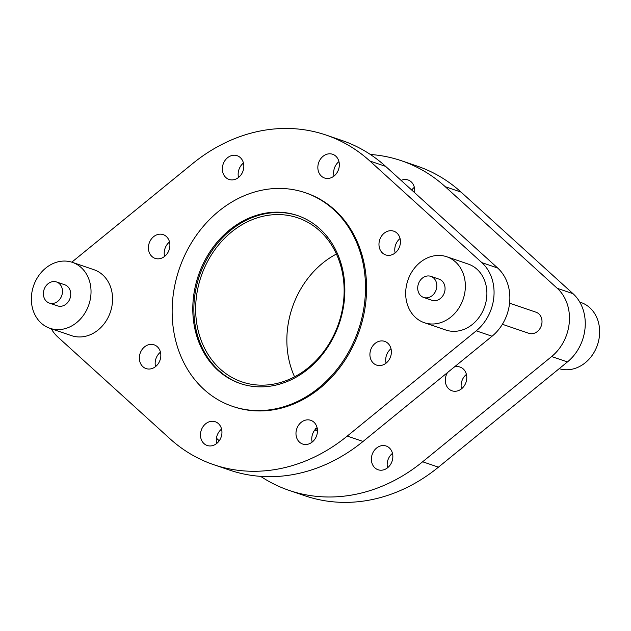 <?xml version="1.0" encoding="UTF-8"?>
<svg xmlns="http://www.w3.org/2000/svg" width="631" height="631" viewBox="0 0 631 631"><rect width="100%" height="100%" fill="white"/><g stroke="black" fill="none" stroke-linecap="round" stroke-linejoin="round"><path stroke-width="0.95" d="M276.914 214.579A86.644 72.668 108.8 0 1 297.856 217.861A86.644 72.668 108.8 0 1 342.01 311.162A86.644 72.668 108.8 0 1 262.89 385.162A86.644 72.668 108.8 0 1 241.941 381.889A86.644 72.668 108.8 0 1 197.787 288.588A86.644 72.668 108.8 0 1 276.914 214.579M579.771 302.099L581.048 302.533A34.823 29.207 108.8 0 1 598.795 340.03A34.823 29.207 108.8 0 1 566.993 369.774A34.823 29.207 108.8 0 1 559.192 368.662M370.365 154.477A174.132 146.037 108.8 0 1 401.482 160.763A174.132 146.037 108.8 0 1 445.265 186.713L557.26 288.328A43.184 36.219 108.8 0 1 551.644 356.547L422.652 461.774A174.132 146.037 108.8 0 1 331.212 496.983A174.132 146.037 108.8 0 1 289.116 490.397A174.132 146.037 108.8 0 1 260.635 476.358M401.482 160.763L417.28 166.142A174.132 146.037 108.8 0 1 461.064 192.1L573.058 293.715A43.184 36.219 108.8 0 1 567.45 361.926L438.45 467.161A174.132 146.037 108.8 0 1 347.011 502.371A174.132 146.037 108.8 0 1 304.915 495.777L289.116 490.397M387.552 467.792A12.541 10.514 108.8 0 1 392.474 453.358M373.836 466.719A12.541 10.514 108.8 0 1 373.457 451.693A12.541 10.514 108.8 0 1 386.164 446.014A12.541 10.514 108.8 0 1 390.392 449.043A12.541 10.514 108.8 0 1 390.778 464.069A12.541 10.514 108.8 0 1 378.072 469.748A12.541 10.514 108.8 0 1 373.836 466.719M461.49 388.854A12.541 10.514 108.8 0 1 466.412 374.42M454.225 367.076A12.541 10.514 108.8 0 1 457.065 366.603A12.541 10.514 108.8 0 1 460.094 367.076A12.541 10.514 108.8 0 1 466.483 380.58A12.541 10.514 108.8 0 1 455.038 391.283A12.541 10.514 108.8 0 1 452.001 390.81A12.541 10.514 108.8 0 1 447.505 372.558M401.079 180.387A12.541 10.514 108.8 0 1 408.036 179.969A12.541 10.514 108.8 0 1 414.685 191.674A12.541 10.514 108.8 0 1 414.575 192.629M426.359 297.871A11.145 9.347 -71.2 0 0 436.534 288.359A11.145 9.347 -71.2 0 0 430.855 276.354A11.145 9.347 -71.2 0 0 428.165 275.936A11.145 9.347 -71.2 0 0 417.982 285.449A11.145 9.347 -71.2 0 0 423.661 297.453A11.145 9.347 -71.2 0 0 426.359 297.871M423.661 297.453L431.919 300.269A11.145 9.347 -71.2 0 0 434.617 300.687A11.145 9.347 -71.2 0 0 444.792 291.167A11.145 9.347 -71.2 0 0 439.113 279.17L430.855 276.354M438.34 255.437A34.823 29.207 108.8 0 1 446.756 256.754A34.823 29.207 108.8 0 1 464.503 294.259A34.823 29.207 108.8 0 1 432.7 324.003A34.823 29.207 108.8 0 1 424.284 322.686A34.823 29.207 108.8 0 1 406.538 285.18A34.823 29.207 108.8 0 1 438.34 255.437M446.756 256.754L468.297 264.097A34.823 29.207 108.8 0 1 486.044 301.602A34.823 29.207 108.8 0 1 454.241 331.346A34.823 29.207 108.8 0 1 445.825 330.029L424.284 322.686M52.034 303.495A11.145 9.347 -71.2 0 0 62.209 293.975A11.145 9.347 -71.2 0 0 56.53 281.978A11.145 9.347 -71.2 0 0 53.832 281.552A11.145 9.347 -71.2 0 0 43.657 291.072A11.145 9.347 -71.2 0 0 49.336 303.069A11.145 9.347 -71.2 0 0 52.034 303.495M49.336 303.069L57.595 305.885A11.145 9.347 -71.2 0 0 60.292 306.311A11.145 9.347 -71.2 0 0 70.467 296.791A11.145 9.347 -71.2 0 0 64.788 284.794L56.53 281.978M64.007 261.06A34.823 29.207 108.8 0 1 72.431 262.378A34.823 29.207 108.8 0 1 90.178 299.875A34.823 29.207 108.8 0 1 58.375 329.619A34.823 29.207 108.8 0 1 49.952 328.301A34.823 29.207 108.8 0 1 32.205 290.804A34.823 29.207 108.8 0 1 64.007 261.06M72.431 262.378L93.972 269.721A34.823 29.207 108.8 0 1 111.719 307.218A34.823 29.207 108.8 0 1 79.916 336.962A34.823 29.207 108.8 0 1 71.5 335.645L49.952 328.301M509.58 303.188L536.058 312.219A11.145 9.347 108.8 0 1 541.737 324.216A11.145 9.347 108.8 0 1 531.562 333.736A11.145 9.347 108.8 0 1 528.873 333.318L502.386 324.287M277.955 188.432A112.839 94.634 108.8 0 1 305.23 192.707A112.839 94.634 108.8 0 1 362.73 314.206A112.839 94.634 108.8 0 1 259.688 410.576A112.839 94.634 108.8 0 1 232.413 406.309A112.839 94.634 108.8 0 1 174.913 284.81A112.839 94.634 108.8 0 1 277.955 188.432M305.23 192.707L306.303 193.07A112.839 94.634 108.8 0 1 363.811 314.569A112.839 94.634 108.8 0 1 260.769 410.947A112.839 94.634 108.8 0 1 233.494 406.672L232.413 406.309M158.136 258.844A12.541 10.514 108.8 0 1 155.108 258.371A12.541 10.514 108.8 0 1 148.719 244.875A12.541 10.514 108.8 0 1 160.164 234.164A12.541 10.514 108.8 0 1 163.2 234.637A12.541 10.514 108.8 0 1 169.589 248.141A12.541 10.514 108.8 0 1 158.136 258.844M164.588 256.415A12.541 10.514 108.8 0 1 169.51 241.981M71.808 262.173L192.55 163.674A174.132 146.037 108.8 0 1 326.085 135.058L341.884 140.445A174.132 146.037 108.8 0 1 385.659 166.395L497.654 268.009A43.184 36.219 108.8 0 1 492.046 336.228L363.046 441.455A174.132 146.037 108.8 0 1 271.606 476.665A174.132 146.037 108.8 0 1 229.518 470.079L213.72 464.692A174.132 146.037 108.8 0 1 169.936 438.734L57.942 337.12A43.184 36.219 108.8 0 1 51.229 328.735M326.085 135.058A174.132 146.037 108.8 0 1 369.861 161.008L481.855 262.622A43.184 36.219 108.8 0 1 476.247 330.841L347.247 436.076A174.132 146.037 108.8 0 1 255.807 471.278A174.132 146.037 108.8 0 1 213.72 464.692M156.938 365.317A12.541 10.514 108.8 0 1 146.045 368.567A12.541 10.514 108.8 0 1 143.245 348.091A12.541 10.514 108.8 0 1 154.138 344.834A12.541 10.514 108.8 0 1 156.938 365.317M155.534 366.611A12.541 10.514 108.8 0 1 159.044 353.478A12.541 10.514 108.8 0 1 160.448 352.177M221.907 433.45A12.541 10.514 108.8 0 1 207.165 445.478A12.541 10.514 108.8 0 1 200.516 433.773A12.541 10.514 108.8 0 1 215.258 421.745A12.541 10.514 108.8 0 1 221.907 433.45M216.654 443.522A12.541 10.514 108.8 0 1 216.315 439.16A12.541 10.514 108.8 0 1 221.576 429.088M314.995 423.338A12.541 10.514 108.8 0 1 315.374 438.371A12.541 10.514 108.8 0 1 302.667 444.043A12.541 10.514 108.8 0 1 298.431 441.014A12.541 10.514 108.8 0 1 298.053 425.988A12.541 10.514 108.8 0 1 310.76 420.309A12.541 10.514 108.8 0 1 314.995 423.338M381.66 340.898A12.541 10.514 108.8 0 1 384.689 341.371A12.541 10.514 108.8 0 1 391.078 354.874A12.541 10.514 108.8 0 1 379.633 365.586A12.541 10.514 108.8 0 1 376.604 365.104A12.541 10.514 108.8 0 1 370.216 351.609A12.541 10.514 108.8 0 1 381.66 340.898M382.859 234.432A12.541 10.514 108.8 0 1 393.752 231.175A12.541 10.514 108.8 0 1 396.552 251.659A12.541 10.514 108.8 0 1 385.659 254.908A12.541 10.514 108.8 0 1 382.859 234.432M395.148 252.952A12.541 10.514 108.8 0 1 398.658 239.819A12.541 10.514 108.8 0 1 400.07 238.518M317.89 166.292A12.541 10.514 108.8 0 1 332.632 154.272A12.541 10.514 108.8 0 1 339.281 165.977A12.541 10.514 108.8 0 1 324.539 178.005A12.541 10.514 108.8 0 1 317.89 166.292M334.02 176.049A12.541 10.514 108.8 0 1 333.689 171.679A12.541 10.514 108.8 0 1 338.942 161.607M224.81 176.412A12.541 10.514 108.8 0 1 224.423 161.378A12.541 10.514 108.8 0 1 237.13 155.699A12.541 10.514 108.8 0 1 241.365 158.728A12.541 10.514 108.8 0 1 241.744 173.762A12.541 10.514 108.8 0 1 229.037 179.433A12.541 10.514 108.8 0 1 224.81 176.412M238.526 177.477A12.541 10.514 108.8 0 1 243.448 163.043M261.644 386.858A88.734 74.419 108.8 0 1 240.19 383.498A88.734 74.419 108.8 0 1 194.971 287.949A88.734 74.419 108.8 0 1 275.999 212.158A88.734 74.419 108.8 0 1 297.453 215.518A88.734 74.419 108.8 0 1 342.672 311.067A88.734 74.419 108.8 0 1 261.644 386.858M240.726 383.68A88.734 74.419 108.8 0 1 196.115 287.981A88.734 74.419 108.8 0 1 277.08 212.521A88.734 74.419 108.8 0 1 297.99 215.699M315.697 428.914A109.352 91.708 -71.2 0 0 317.338 429.064M386.085 363.156A12.541 10.514 108.8 0 1 391.007 348.714M312.148 442.086A12.541 10.514 108.8 0 1 317.07 427.652M411.751 190.073A12.541 10.514 108.8 0 1 414.346 187.312M219.249 440.761L216.425 438.206M294.574 376.817A86.644 72.668 108.8 0 1 336.426 254.017M315.642 428.354L317.661 428.78M317.306 428.828A109.352 91.708 108.8 0 1 315.886 428.717M422.652 461.774L438.45 467.161M314.743 430.042A109.352 91.708 -71.2 0 0 317.448 430.547M363.046 441.455L347.247 436.076M492.046 336.228L476.247 330.841M497.654 268.009L481.855 262.622M385.659 166.395L369.861 161.008M551.644 356.547L567.45 361.926M557.26 288.328L573.058 293.715M445.265 186.713L461.064 192.1M317.448 430.563L314.735 430.05"/></g></svg>
